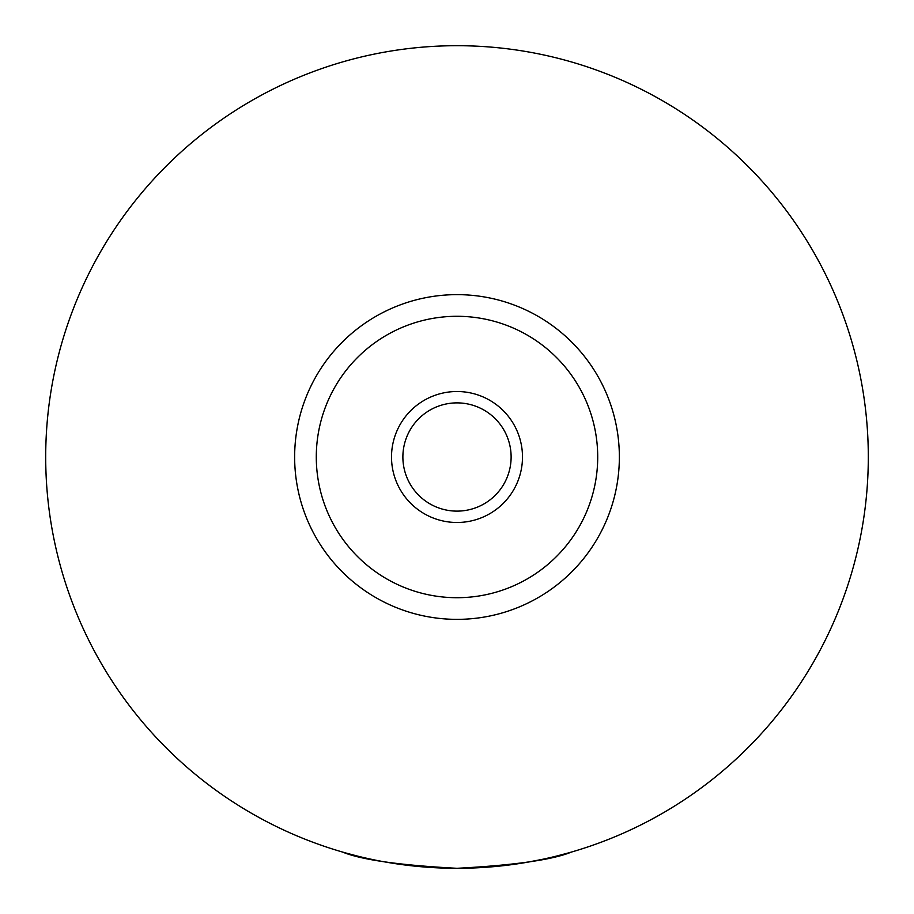 <?xml version="1.0" encoding="UTF-8"?>
<svg xmlns="http://www.w3.org/2000/svg" width="914" height="914" viewBox="0 0 914 914"><rect width="100%" height="100%" fill="white"/><g stroke="black" fill="none" stroke-linecap="round" stroke-linejoin="round"><path stroke-width="1.37" d="M359.693 856.624L356.677 855.881M557.323 855.881L556.58 856.624L526.601 862.359M571.547 852.031C552.604 859.823 514.422 865.25 457 868.3C399.578 865.25 361.396 859.823 342.453 852.031M567.914 853.059L557.334 855.87M356.666 855.87L346.086 853.059M522.488 457A65.488 65.488 0 0 0 457 391.512A65.488 65.488 0 0 0 391.512 457A65.488 65.488 0 0 0 457 522.488A65.488 65.488 0 0 0 522.488 457M402.88 457A54.12 54.12 0 0 0 457 511.12A54.12 54.12 0 0 0 511.12 457A54.12 54.12 0 0 0 457 402.88A54.12 54.12 0 0 0 402.88 457M619.361 457A162.361 162.361 0 0 1 457 619.361A162.361 162.361 0 0 1 294.639 457A162.361 162.361 0 0 1 457 294.639A162.361 162.361 0 0 1 619.361 457M868.3 457A411.3 411.3 0 0 1 457 868.3A411.3 411.3 0 0 1 45.7 457A411.3 411.3 0 0 1 457 45.7A411.3 411.3 0 0 1 868.3 457M597.71 457A140.71 140.71 0 0 0 457 316.29A140.71 140.71 0 0 0 316.29 457A140.71 140.71 0 0 0 457 597.71A140.71 140.71 0 0 0 597.71 457"/></g></svg>
